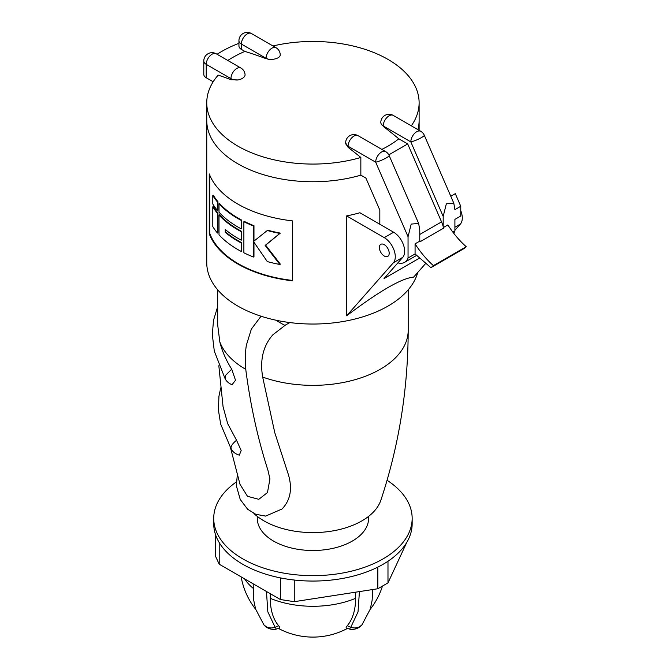 <?xml version="1.0" encoding="UTF-8"?>
<svg xmlns="http://www.w3.org/2000/svg" width="670" height="670" viewBox="0 0 670 670"><rect width="100%" height="100%" fill="white"/><g stroke="black" fill="none" stroke-linecap="round" stroke-linejoin="round"><path stroke-width="1" d="M417.795 272.397A106.187 61.305 180 0 1 345.687 321.047A106.187 61.305 180 0 1 237.85 306.081A106.187 61.305 180 0 1 206.754 262.732L206.754 120.441A106.187 61.305 -0 0 0 237.85 163.79A106.187 61.305 -0 0 0 360.845 175.155A106.187 61.305 180 0 1 237.85 163.79A106.187 61.305 180 0 1 206.754 120.441L206.754 102.761A106.187 61.305 -0 0 0 237.85 146.11A106.187 61.305 -0 0 0 360.845 157.475L360.845 175.155L365.895 178.069L379.823 210.129L379.823 224.249M230.941 79.697L230.941 78.608A8.283 4.782 -0 0 0 238.227 79.939L230.941 79.697A495.859 286.283 60 0 0 218.177 75.099A106.187 61.305 -0 0 0 206.754 102.761M388.818 154.845L407.695 143.95L398.817 138.816A106.187 61.305 180 0 1 388.022 146.11A106.187 61.305 180 0 1 381.841 149.41M227.775 60.459A114.001 65.819 180 0 1 232.322 57.67A114.001 65.819 180 0 1 244.893 51.406L241.368 49.362L241.368 44.053L266.082 58.324A8.283 4.782 -60 0 1 271.936 48.181A8.283 4.782 -60 0 1 276.082 47.771L251.367 33.5A8.283 4.782 120 0 0 244.986 35.719A8.283 4.782 120 0 0 241.368 44.053A8.283 4.782 -0 0 1 238.939 40.669A8.283 8.283 0 0 1 251.367 33.5M238.227 79.939A8.233 4.129 -10.2 0 0 245.069 74.789A8.283 8.283 0 0 0 240.94 68.055A8.283 4.782 120 0 0 234.559 70.275A8.283 4.782 120 0 0 230.941 78.608L206.226 64.345A8.283 4.782 180 0 1 203.797 60.962A8.283 8.283 0 0 1 216.226 53.784A8.283 4.782 120 0 0 209.844 56.004A8.283 4.782 120 0 0 206.226 64.345L206.226 77.77A8.283 4.782 180 0 1 203.797 74.387L203.797 60.962M419.763 240.128A20.544 11.859 60 0 1 420.123 241.711A66.263 38.257 60 0 1 419.763 241.15L419.763 229.936L418.658 223.462L389.128 155.49A8.283 1.315 -23.5 0 1 384.362 158.924A8.283 1.315 -23.5 0 1 375.677 162.173L348.073 146.236A8.283 4.782 -60 0 1 353.936 136.094A8.283 4.782 -60 0 1 358.073 135.683A8.283 8.283 0 0 0 345.653 142.861L348.073 147.325A495.859 286.283 60 0 1 360.845 157.475M418.658 223.462L411.204 224.082L408.047 236.694L408.047 258.009A20.544 11.859 60 0 1 404.613 262.33A20.544 11.859 60 0 1 397.896 262.849M450.793 196.26L455.282 193.663L460.759 206.268L460.759 216L454.905 219.383L454.905 230.966A20.544 11.859 -120 0 1 453.716 233.227M213.169 81.773L206.226 77.77M238.939 40.669L238.939 45.987A8.283 4.782 -0 0 0 241.368 49.362M238.939 43.341A110.031 63.524 -0 0 0 217.072 54.278M408.047 258.009L415.073 253.955L430.266 267.112A1.658 0.955 60 0 0 431.371 267.397L464.176 248.461A1.658 0.955 60 0 1 464.076 248.503M415.073 253.955L415.073 243.855A66.263 38.257 -120 0 0 433.398 265.63L431.463 267.33A1.658 0.955 60 0 1 431.371 267.397M419.763 241.15L415.073 243.855M420.123 241.711L443.548 228.185A20.544 11.859 60 0 0 443.188 226.602L443.188 216.41L446.346 203.797L453.799 203.178L454.905 209.643L460.759 206.268M443.406 227.499L447.87 224.919A66.263 38.257 -120 0 0 466.203 246.694L433.398 265.63M431.463 267.33L464.26 248.394L466.203 246.694M453.799 203.178L424.269 135.206A8.283 1.315 156.5 0 1 419.504 138.64A8.283 1.315 156.5 0 1 410.819 141.881L383.215 125.952A8.283 4.782 180 0 1 381.481 124.478A8.233 5.234 -168.6 0 1 380.803 122.074A8.283 8.283 0 0 1 393.215 115.399A8.283 4.782 120 0 0 389.077 115.809A8.283 4.782 120 0 0 383.215 125.952L381.481 124.478M398.817 138.816A496.688 286.76 -120 0 0 383.215 126.345M411.305 125.843A106.187 61.305 -0 0 0 419.118 102.761A106.187 61.305 -0 0 0 272.958 45.97M280.102 55.761L280.219 54.94A8.283 4.782 180 0 1 280.102 55.761A8.233 3.652 -5.3 0 1 268.637 59.329A8.283 4.782 180 0 1 266.082 58.324L268.637 59.329M266.082 58.717A496.688 286.76 -120 0 0 244.893 51.406M407.695 143.95L441.555 221.887A20.544 11.859 60 0 1 443.188 226.602M417.913 129.653A106.187 61.305 -0 0 0 419.118 120.441A106.187 61.305 180 0 1 417.913 129.653M452.878 232.13L454.905 230.966M350.033 629.222L346.407 628.075A11.616 1.935 -36.9 0 1 347.286 625.713L350.745 627.313C354.128 628.334 357.135 628.117 359.782 626.676L362.001 624.8A12.923 12.923 0 0 1 350.117 629.247A9.388 1.566 -36.9 0 1 350.033 629.222A9.388 1.566 -36.9 0 1 350.745 627.313L358.023 611.894L359.422 591.593M355.603 592.188L355.603 598.327C355.544 609.951 352.772 619.08 347.286 625.713M387.98 582.892L377.838 588.746L377.838 567.105A99.219 57.285 -0 0 0 387.98 561.251L387.98 582.892L406.807 542.332M377.838 588.746L294.256 601.677L280.395 599.533L219.207 564.207L215.497 556.201L215.497 534.559A99.219 57.285 -0 0 0 219.207 542.566A99.219 57.285 -0 0 0 242.783 564.282A99.219 57.285 -0 0 0 280.395 577.892A99.219 57.285 -0 0 0 294.256 580.036A99.219 57.285 -0 0 0 377.838 567.105M266.451 591.476L267.833 611.844L275.127 627.313L278.586 625.713A11.616 1.935 36.9 0 1 279.465 628.075L275.839 629.222A9.388 1.566 36.9 0 1 275.755 629.247A12.923 12.923 0 0 1 263.863 624.808L266.099 626.676C268.737 628.117 271.752 628.334 275.127 627.313A9.388 1.566 36.9 0 1 275.839 629.222M278.586 625.713C273.1 619.08 270.337 609.951 270.27 598.327L270.27 593.687M236.276 481.998A99.219 57.285 -0 0 0 213.722 518.362A99.219 57.285 -0 0 0 242.783 558.872A99.219 57.285 -0 0 0 350.904 571.292A99.219 57.285 -0 0 0 412.159 518.362A99.219 57.285 -0 0 0 387.059 480.281M387.98 561.251A99.219 57.285 -0 0 0 412.159 523.773L412.159 518.362M257.28 516.377L257.28 518.362A55.66 32.135 -0 0 0 273.578 541.092A55.66 32.135 -0 0 0 334.238 548.052A55.66 32.135 -0 0 0 368.601 518.362L368.601 516.377M213.722 518.362L213.722 523.773A99.219 57.285 -0 0 0 215.497 534.559M219.207 542.566L219.207 564.207M280.395 599.533L280.395 577.892M294.256 580.036L294.256 601.677M408.189 289.825L408.189 330.36C408.055 389.17 398.943 445.793 380.861 500.205A69.169 39.932 180 0 1 333.224 530.841A69.169 39.932 180 0 1 264.03 520.908A69.169 39.932 180 0 1 253.897 513.471M289.859 322.572L285.554 324.984L272.899 334.766C263.201 345.728 259.784 359.832 262.665 377.068L274.792 432.736L288.452 474.812C292.555 488.907 290.403 500.306 282.011 509.007L265.638 516.101L255.739 514.284L247.624 509.233L240.228 499.46L236.334 485.675L237.306 474.955M230.572 448.004L240.002 484.301L247.49 496.311L258.796 499.309L267.472 492.559L269.935 478.941L267.941 470.273C258.394 440.55 251.292 409.135 246.66 376.012C244.944 365.234 244.843 354.958 246.359 345.201L251.367 329.054L261.049 316.215M231.72 369.178L235.513 380.225L232.071 384.689A12.923 12.923 0 0 1 225.17 378.893L225.539 375.384L231.72 369.178C226.091 360.309 222.13 351.231 219.827 341.951L217.683 324.916L217.683 289.825M218.83 365.72L223.068 406.724L227.708 423.716L236.552 440.265L241.175 450.491L239.358 455.114A12.923 12.923 0 0 1 231.251 449.176L231.259 449.193M419.722 257.975L384.036 278.578L402.771 257.322A15.569 8.986 60 0 0 403.365 244.592A15.569 8.986 60 0 0 393.642 232.23L359.907 212.75A106.187 61.305 180 0 1 346.633 215.908L346.633 315.796C379.404 291.065 401.732 278.167 413.633 277.112L425.835 263.276M209.241 233.847A106.187 61.305 180 0 0 237.85 264.005A106.187 61.305 180 0 0 292.363 280.805L292.363 220.866A106.187 61.305 180 0 1 237.85 204.074A106.187 61.305 180 0 1 209.241 173.915L209.241 233.847L209.794 233.528A105.525 60.92 180 0 0 292.363 280.412M267.288 230.514L267.791 230.22A105.525 60.92 180 0 0 280.353 233.101L265.638 245.153L280.353 264.164L279.826 264.466L265.144 245.438L279.826 233.411A106.187 61.305 180 0 1 267.288 230.514L253.829 241.225A106.187 61.305 180 0 1 253.486 241.091L253.486 225.958A106.187 61.305 180 0 1 243.872 221.72L243.872 252.783A106.187 61.305 180 0 0 253.486 257.02L253.964 256.744L253.964 242.23M254.215 240.915A105.525 60.92 180 0 1 253.964 240.815L253.964 225.681A105.525 60.92 180 0 1 244.341 221.452L243.872 221.72M241.275 228.872L241.744 228.604L241.744 220.128A105.525 60.92 180 0 1 219.509 203.471L219.015 203.755L219.015 212.231A106.187 61.305 180 0 0 241.275 228.872L241.275 220.397A106.187 61.305 180 0 1 219.015 203.755M241.275 240.17L241.744 239.894L241.744 231.426A105.525 60.92 180 0 1 219.509 214.769L219.015 215.053L219.015 234.818A106.187 61.305 180 0 0 241.275 251.459L241.275 242.992A106.187 61.305 180 0 1 225.254 232.331L225.254 229.5A106.187 61.305 180 0 0 241.275 240.17L241.275 231.694A106.187 61.305 180 0 1 219.015 215.053M241.275 251.459L241.744 251.191L241.744 242.716A105.525 60.92 180 0 1 225.731 232.054L225.731 229.902M217.457 233.043L217.951 232.75L217.951 212.985A105.525 60.92 180 0 1 213.311 206.536L212.792 206.837L212.792 226.602A106.187 61.305 180 0 0 217.457 233.043L217.457 213.269A106.187 61.305 180 0 1 212.792 206.837M217.457 210.447L217.951 210.162L217.951 201.695A105.525 60.92 180 0 1 213.311 195.238L212.792 195.54L212.792 204.015A106.187 61.305 180 0 0 217.457 210.447L217.457 201.98A106.187 61.305 180 0 1 212.792 195.54M209.794 175.297L209.794 233.528M253.486 257.02L253.486 241.887A106.187 61.305 180 0 0 253.829 242.012L267.288 261.576A106.187 61.305 180 0 0 279.826 264.466M253.964 225.681L253.486 225.958M253.964 240.815L253.486 241.091M280.353 233.101L279.826 233.411M265.638 245.153L265.144 245.438M241.744 220.128L241.275 220.397M241.744 231.426L241.275 231.694M225.731 232.054L225.254 232.331M241.744 242.716L241.275 242.992M217.951 212.985L217.457 213.269M217.951 201.695L217.457 201.98M398.147 262.925L397.519 263.285M454.905 230.287L460.399 224.048A15.569 8.986 -120 0 0 460.759 210.69M384.27 256.032A6.96 4.02 -120 0 0 387.754 256.384A6.96 4.02 -120 0 0 388.818 250.806A6.96 4.02 -120 0 0 384.27 244.676A6.96 4.02 -120 0 0 380.795 244.332A6.96 4.02 -120 0 0 379.731 249.902A6.96 4.02 -120 0 0 384.27 256.032M346.633 315.796L393.399 262.732A15.569 8.986 -120 0 0 393.993 250.002A15.569 8.986 -120 0 0 384.27 237.641L346.633 215.908M408.047 236.694L375.677 162.173A8.283 4.782 -60 0 1 381.531 152.031A8.283 4.782 -60 0 1 385.677 151.621L358.073 135.683M424.269 135.206A8.283 8.283 0 0 0 420.819 131.328A8.283 4.782 120 0 0 416.673 131.739A8.283 4.782 120 0 0 410.819 141.881L443.188 216.41M348.073 147.325L348.073 146.236A8.283 4.782 -0 0 1 345.653 142.861M419.763 234.475L441.555 221.887M244.617 578.88A72.888 42.084 -0 0 0 253.159 588.294M270.27 598.327A72.888 42.084 -0 0 0 355.603 598.327M408.189 330.36A95.249 54.99 180 0 1 359.221 378.424A95.249 54.99 180 0 1 262.665 377.068M245.815 369.379A95.249 54.99 180 0 1 245.589 369.245A95.249 54.99 180 0 1 219.827 341.951M236.552 440.265C233.252 442.887 231.401 445.29 230.983 447.468L231.251 449.176M217.683 306.567L213.521 320.277L212.315 334.548L214.308 351.164L225.179 378.885M275.68 320.143L284.256 325.109L285.554 324.984M454.905 227.231L460.399 224.048M393.642 232.23L384.27 237.641M402.771 257.322L393.399 262.732M404.613 262.33L416.69 255.354M419.118 130.349L419.118 102.761M420.819 131.328L393.215 115.399M280.219 54.94A8.283 8.283 0 0 0 276.082 47.771M389.128 155.49A8.283 8.283 0 0 0 385.677 151.621M216.226 53.784L240.94 68.055M370.209 609.298A72.888 72.888 0 0 0 382.47 586.074M372.713 589.541L372.126 600.328L370.284 609.038L361.984 624.825M253.159 583.813L253.746 600.328L255.588 609.038L263.888 624.825M241.158 576.878A72.888 72.888 0 0 0 255.664 609.298M278.418 628.41A72.888 72.888 0 0 0 347.454 628.41M220.732 387.88L218.931 396.288L218.428 410.132L220.665 424.085L231.175 449.042"/></g></svg>
